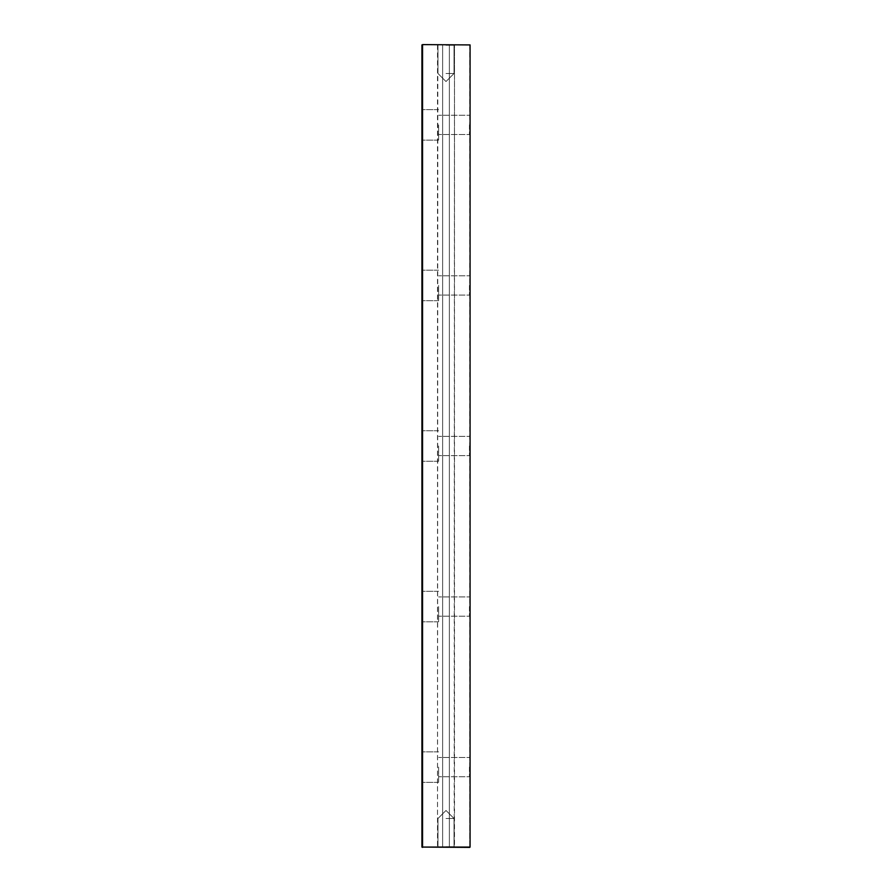 <?xml version="1.0" encoding="UTF-8"?>
<svg xmlns="http://www.w3.org/2000/svg" width="892" height="892" viewBox="0 0 892 892"><rect width="100%" height="100%" fill="white"/><g stroke="black" fill="none" stroke-linecap="round" stroke-linejoin="round"><path stroke-width="0.67" stroke-dasharray="4.46 3.34" d="M469.761 44.6L449.367 44.6L449.367 847.4L449.367 44.6L469.761 44.6L421.916 44.923L422.239 847.4L437.515 847.077L437.838 44.6L421.916 44.923L421.916 847.077L437.838 847.4L422.239 847.4L422.239 44.923L421.916 847.077L422.563 847.4L421.916 847.077M421.916 149.522L421.916 155.342L421.916 149.522L422.563 149.522L422.563 155.342L422.563 149.522L421.916 149.522M421.916 161.92L421.916 156.156L421.916 161.92L422.563 161.92L422.563 156.156L422.563 161.92L421.916 161.92M421.916 169.067L421.916 173.739L421.916 169.067L422.563 169.067L422.563 173.739L422.563 169.067L421.916 169.067M421.916 166.481L421.916 162.734L421.916 166.481L422.563 166.481L422.563 168.254L422.563 163.136L422.563 166.481M421.916 191.011L421.916 195.036L421.916 189.517L421.916 195.036L421.916 191.011L422.563 190.843L422.563 193.731L422.563 191.011M421.916 185.949L421.916 189.126L421.916 182.793L421.916 185.112L422.563 185.112L422.563 189.126L422.563 182.793L422.563 186.796L422.563 185.112L421.916 185.112L421.916 186.796L422.563 185.949M421.916 179.693L421.916 174.475L421.916 179.727L421.916 178.991L422.563 179.693L422.563 178.389L422.563 179.727L422.563 178.991L421.916 179.693M421.916 308.108L421.916 304.328L421.916 310.728L421.916 308.108L422.563 308.108L422.563 310.728L422.563 308.108L421.916 308.108M421.916 285.44L421.916 300.693L421.916 285.44M421.916 124.88L421.916 140.133L421.916 124.88M421.916 147.425L421.916 143.4L421.916 148.73L421.916 147.425L422.563 147.425L422.563 144.705L422.563 148.73L422.563 147.425L421.916 147.425M421.916 150.882L421.916 153.837L421.916 151.094L421.916 152.209L422.563 152.209L422.563 150.882L422.563 154.004L422.563 152.209L421.916 152.209L421.916 150.882L422.563 150.882M421.916 181.087L421.916 143.344L421.916 181.087L422.563 181.087L422.563 195.058L422.563 143.344L422.563 181.087M421.916 381.776L421.916 387.518L421.916 380.828L422.563 381.776L422.563 387.518L422.563 380.828L421.916 381.765M421.916 371.072L421.916 365.118L421.916 371.072L422.563 371.808L422.563 365.419L422.563 371.072M421.916 374.473L421.916 379.379L421.916 372.979L422.563 376.145L422.563 374.473M421.916 345.538L421.916 348.538L421.916 342.729L421.916 347.378L421.916 343.019L422.563 348.538L422.563 345.538M421.916 355.15L421.916 363.668L421.916 355.15L422.563 354.938L422.563 363.668L422.563 355.15M421.916 319.068L421.916 322.068L421.916 316.247L421.916 320.908L421.916 316.548L421.916 319.068L422.563 319.068L422.563 320.484L422.563 316.548L422.563 319.068M421.916 324.866L421.916 332.393L421.916 324.866L422.563 324.866L422.563 322.503L422.563 332.393L422.563 324.866M421.916 340.108L421.916 335.738L421.916 341.268L422.563 336.028L422.563 340.108M421.916 333.129L421.916 334.288L421.916 333.129L421.916 334.288L421.916 333.129L422.563 333.129L422.563 334.288L422.563 333.129L422.563 334.288L422.563 333.129L421.916 333.129M421.916 446L421.916 461.253L421.916 446M421.916 396.249L421.916 392.469L421.916 396.249L422.563 396.249L422.563 398.869L422.563 396.249L421.916 396.249M421.916 767.12L421.916 782.373L421.916 767.12M421.916 606.56L421.916 621.813L421.916 606.56M437.838 44.6L442.633 44.6L442.633 847.4L442.633 44.6L437.515 44.923L437.515 847.077L442.633 847.4L422.239 847.077L422.239 44.6L437.838 44.6M449.367 44.6L442.633 44.6L442.633 847.4L449.367 847.4L442.633 847.4L442.633 44.6L449.367 44.6L449.367 847.4L454.485 847.077L454.485 44.923L454.162 847.4L469.761 847.4L449.367 847.4L449.367 44.6M446 44.6L454.675 44.6L446 44.6M446 847.4L454.675 847.4L446 847.4M422.563 44.6L469.761 44.923L469.761 847.4L470.084 44.923L470.084 847.077L422.563 847.077L422.563 44.923L421.916 44.923M470.084 606.56L470.084 616.84L470.084 606.56M470.084 446L470.084 456.28L470.084 446M470.084 124.88L470.084 135.16L470.084 124.88M470.084 285.44L470.084 295.72L470.084 285.44M470.084 767.12L470.084 777.4L470.084 767.12M421.916 149.956L422.563 149.956L422.563 144.236L421.916 151.796L421.916 144.236L421.916 149.968M421.916 155.342L422.563 155.342M421.916 155.286L422.563 155.286M421.916 154.684L422.563 154.684M421.916 160.616L422.563 160.616L421.916 160.616M421.916 161.374L421.916 156.1L421.916 162.166L421.916 157.159L422.563 161.374L422.563 157.159L422.563 162.433L422.563 156.1L422.563 162.166L422.563 157.159L421.916 158.185L421.916 161.374L422.563 161.374M421.916 156.156L422.563 156.156L421.916 156.156M421.916 157.46L422.563 157.449M421.916 159.88L422.563 159.88M421.916 173.684L422.563 173.684L421.916 173.684M421.916 173.739L422.563 173.739L421.916 173.739M421.916 170.35L422.563 170.35L422.563 173.494L422.563 170.35L421.916 170.35M421.916 173.494L422.563 173.494L422.563 167.44L422.563 173.505L422.563 169.034L422.563 173.505L421.916 173.494L421.916 167.44L421.916 173.505L422.563 173.505M421.916 167.93L422.563 167.93M421.916 164.005L422.563 164.005M421.916 162.734L422.563 162.734M421.916 168.254L422.563 168.254L422.563 165.343L422.563 168.254L421.916 168.254L422.563 168.254M421.916 165.343L422.563 165.343L421.916 165.343M421.916 166.949L422.563 166.949L422.563 164.228L422.563 166.949L421.916 166.949M421.916 166.837L422.563 166.837M421.916 164.061L422.563 164.061M421.916 166.648L422.563 166.648M421.916 190.843L422.563 190.843M421.916 193.43L422.563 193.43M421.916 193.731L422.563 193.731L422.563 192.126L422.563 195.036L422.563 193.731L421.916 193.731M421.916 195.036L422.563 195.036L422.563 189.517L422.563 195.036L421.916 195.036L422.563 195.036M421.916 194.701L422.563 194.701M421.916 190.788L422.563 190.788M421.916 189.517L422.563 189.517M421.916 192.126L422.563 192.126L421.916 192.126M421.916 193.62L422.563 193.62M421.916 182.793L422.563 182.793M421.916 184.243L422.563 184.243M421.916 184.622L422.563 184.622M421.916 187.253L422.563 187.253L422.563 184.978L421.916 188.011L422.563 187.666L421.916 187.677L421.916 181.946L421.916 187.287M421.916 189.126L422.563 189.126M421.916 178.389L422.563 178.389L422.563 174.475L422.563 178.422L421.916 178.389L422.563 178.422M421.916 179.537L422.563 179.537M421.916 178.991L422.563 178.991L421.916 178.991M421.916 179.727L422.563 179.727M421.916 179.37L422.563 179.37L422.563 176.148L422.563 180.898L422.563 177.764L421.916 179.838L421.916 175.088L421.916 180.362L422.563 180.351L421.916 180.362L421.916 176.393L421.916 180.898L421.916 174.832L421.916 179.337M421.916 174.475L422.563 174.475L421.916 174.475M421.916 175.78L422.563 175.78L421.916 175.78M421.916 306.948L422.563 306.948L422.563 304.328L422.563 306.948L421.916 306.948M421.916 310.728L422.563 310.728L421.916 310.728M421.916 304.328L422.563 304.328L421.916 304.328M438.619 285.44L438.619 300.693L438.619 285.44M438.619 124.88L438.619 140.133L438.619 124.88M421.916 144.705L422.563 144.705L422.563 143.4L422.563 144.705L421.916 144.705M421.916 148.73L422.563 148.73L421.916 148.73M421.916 143.4L422.563 143.4L421.916 143.4M421.916 151.094L422.563 151.094M421.916 152.699L422.563 152.699L421.916 152.699M421.916 154.004L422.563 154.004M421.916 183.83L422.563 183.83M421.916 195.058L422.563 195.058L421.916 195.058M421.916 183.15L422.563 183.15M421.916 143.344L422.563 143.344L421.916 143.344M421.916 380.828L422.563 380.828M421.916 387.485L422.563 387.485L422.563 386.37L422.563 387.485M421.916 385.857L421.916 381.999L421.916 386.359L422.563 386.348L422.563 381.999L422.563 386.359L421.916 386.359L422.563 385.857M421.916 381.999L422.563 381.999L421.916 381.999M421.916 387.518L422.563 387.518L421.916 387.518M421.916 371.462L422.563 371.462M421.916 365.419L422.563 365.419M421.916 366.579L422.563 366.579M421.916 370.358L421.916 366.289L421.916 370.358L422.563 370.358L422.563 365.118L422.563 370.358L422.563 366.289L422.563 370.347L421.916 370.347L422.563 370.358M421.916 366.947L422.563 366.947M421.916 365.118L422.563 365.118M421.916 370.648L422.563 370.648M421.916 371.808L422.563 371.808M421.916 371.518L422.563 371.518L421.916 371.518M421.916 372.979L422.563 372.979M421.916 378.208L421.916 374.138L421.916 378.208L422.563 378.208L422.563 376.145L422.563 379.379L422.563 374.138L422.563 378.208L421.916 378.208L422.563 378.208M421.916 379.379L422.563 379.379L421.916 379.379M421.916 377.349L422.563 377.349M421.916 343.799L422.563 343.799M421.916 343.019L422.563 343.019M421.916 345.784L422.563 345.784L422.563 348.248L422.563 344.178L422.563 345.75L421.916 345.75L422.563 345.739M421.916 347.378L422.563 347.378M421.916 344.446L422.563 344.446M421.916 343.888L422.563 343.888M421.916 342.729L422.563 342.729M421.916 348.538L422.563 348.538M421.916 348.248L422.563 348.248L421.916 348.248M421.916 344.178L422.563 344.178M421.916 346.642L422.563 346.642M421.916 347.088L422.563 347.088M421.916 354.938L422.563 354.938L422.563 353.778L422.563 354.938L421.916 354.938M421.916 358.138L422.563 358.138L421.916 358.138M421.916 359.309L422.563 359.309L421.916 359.309M421.916 362.375L422.563 362.375M421.916 362.509L422.563 362.509L421.916 362.509M421.916 363.668L422.563 363.668L421.916 363.668M421.916 359.119L422.563 359.119M421.916 353.778L422.563 353.778L421.916 353.778M421.916 317.329L422.563 317.329M421.916 316.548L422.563 316.548M421.916 319.314L422.563 319.314M421.916 320.908L422.563 320.908M422.563 319.269L422.563 316.247L422.563 321.778L422.563 317.708L422.563 319.28L421.916 319.28L422.563 319.269M421.916 317.976L422.563 317.976M421.916 317.418L422.563 317.418M421.916 316.247L422.563 316.247M421.916 322.068L422.563 322.068M421.916 321.778L422.563 321.778L421.916 321.778M421.916 317.708L422.563 317.708M421.916 320.172L422.563 320.172M421.916 320.618L422.563 320.618M421.916 322.503L422.563 322.503M421.916 326.048L422.563 326.048M421.916 327.453L422.563 327.453M421.916 327.777L422.563 327.777M421.916 328.858L422.563 328.858M421.916 329.995L422.563 329.995M421.916 332.393L422.563 332.393M421.916 331.2L422.563 331.2M421.916 329.873L422.563 329.873M421.916 329.483L422.563 329.483M421.916 329.215L422.563 329.215M421.916 328.089L422.563 328.089M421.916 326.851L422.563 326.851M421.916 325.725L422.563 325.725M421.916 325.39L422.563 325.39M421.916 325.045L422.563 325.045M421.916 323.707L422.563 323.707M421.916 339.662L422.563 339.662M421.916 341.268L422.563 341.558L422.563 338.737L422.563 341.268L421.916 341.268M421.916 336.819L422.563 336.819M421.916 336.028L422.563 336.028M421.916 338.804L422.563 338.804L421.916 338.77M421.916 340.398L422.563 340.398M421.916 337.466L422.563 337.466L422.563 338.759L422.563 335.738L422.563 337.466M421.916 336.908L422.563 336.908M421.916 335.738L422.563 335.738M421.916 341.558L422.563 341.558M421.916 337.198L422.563 337.198M421.916 334.288L422.563 334.288L421.916 334.288M438.619 446L438.619 461.253L438.619 446M421.916 395.089L422.563 395.089L422.563 392.469L422.563 395.089L421.916 395.089M421.916 392.469L422.563 392.469L421.916 392.469M421.916 398.869L422.563 398.869L421.916 398.869M438.619 767.12L438.619 782.373L438.619 767.12M438.619 606.56L438.619 621.813L438.619 606.56M446 45.247L454.028 45.247L446 45.247M446 846.753L454.028 846.753L446 846.753M469.437 606.56L469.437 616.194L469.437 606.56M469.437 446L469.437 455.634L469.437 446M469.437 124.88L469.437 134.514L469.437 124.88M469.437 285.44L469.437 295.074L469.437 285.44M469.437 767.12L469.437 776.754L469.437 767.12M421.916 178.478L421.916 175.835L422.563 175.835L422.563 178.478L422.563 175.835L421.916 175.835L421.916 178.478L422.563 178.478M446 73.501L454.028 73.501L446 73.501M446 818.499L454.028 818.499L446 818.499M421.916 153.212L422.563 153.212L421.916 153.212M421.916 153.814L422.563 153.814L421.916 153.837M421.916 366.289L422.563 366.289M421.916 374.138L422.563 374.138M469.761 847.4L422.563 847.4M421.916 167.707L421.916 170.662L421.916 167.707L422.563 167.707M421.916 167.44L422.563 167.44M421.916 166.915L421.916 163.492L421.916 166.915L422.563 166.915L422.563 163.492L422.563 166.915L421.916 166.915M421.916 148.797L422.563 148.797M421.916 151.361L422.563 151.361M421.916 144.236L422.563 144.236L421.916 144.236M421.916 150.302L421.916 145.296L422.563 145.296L421.916 145.296L422.563 145.296L421.916 145.296L421.916 150.302L422.563 150.302M421.916 147.358L422.563 147.358M421.916 148.518L422.563 148.518M421.916 150.592L422.563 150.592M421.916 151.796L422.563 151.796M421.916 156.1L422.563 156.1M421.916 162.433L422.563 162.433M421.916 157.159L422.563 157.159L421.916 157.159M421.916 158.285L422.563 158.285M421.916 161.118L422.563 161.118M421.916 162.166L422.563 162.166M421.916 168.766L422.563 168.766M421.916 172.457L422.563 172.457M421.916 169.87L422.563 169.87M421.916 169.034L422.563 169.034M421.916 170.851L422.563 170.851M421.916 163.492L422.563 163.492L421.916 163.492M422.563 183.295L422.563 184.978L422.563 181.946L422.563 183.295L421.916 183.295M421.916 181.946L422.563 181.946M421.916 182.871L422.563 182.871M421.916 188.011L422.563 188.011M421.916 180.898L422.563 180.898M421.916 176.393L422.563 176.393M421.916 176.984L422.563 176.984M421.916 180.362L422.563 180.362M421.916 176.148L422.563 175.088L421.916 176.148M421.916 175.088L422.563 175.088M421.916 179.838L422.563 179.838M422.563 176.471L422.563 174.832L422.563 176.471L421.916 176.471M421.916 175.88L422.563 175.88M421.916 174.832L422.563 174.832M469.761 44.923L470.084 847.077L469.761 44.923M470.084 44.923L470.084 847.077M422.563 183.005L422.563 186.963L422.563 183.005L421.916 183.005L421.916 186.963L422.563 186.963M421.916 186.963L421.916 183.562L422.563 183.562L421.916 183.005M421.916 153.056L422.563 153.056M421.916 155.096L422.563 155.096M421.916 152.209L422.563 152.209L421.916 152.209M421.916 163.113L422.563 163.113L421.916 163.136M421.916 164.685L422.563 164.685M421.916 166.536L422.563 166.536M421.916 165.176L422.563 165.176M421.916 164.251L422.563 164.251L421.916 164.228M421.916 165.232L422.563 165.232M421.916 192.014L422.563 192.014M421.916 193.263L422.563 193.263M421.916 189.896L422.563 189.896M421.916 189.918L422.563 189.918M421.916 191.468L422.563 191.468M421.916 193.319L422.563 193.319M421.916 191.958L422.563 191.958M421.916 191.033L422.563 191.033M421.916 177.764L422.563 177.764M421.916 384.218L422.563 384.218L421.916 384.218M421.916 384.285L422.563 384.285M421.916 386.37L422.563 386.37M421.916 385.545L422.563 385.545M421.916 384.318L422.563 384.318M421.916 382.713L422.563 382.713M421.916 386.604L422.563 386.604M421.916 370.213L422.563 370.213M421.916 368.697L422.563 368.697M421.916 367.047L422.563 367.047M421.916 365.954L422.563 365.954M421.916 367.214L422.563 367.214M421.916 368.541L422.563 368.541M421.916 369.99L422.563 369.99M421.916 368.073L422.563 368.073M421.916 366.032L422.563 366.032M421.916 365.374L422.563 365.374M421.916 365.787L422.563 365.787M421.916 367.671L422.563 367.671M421.916 369.065L422.563 369.065M421.916 371.585L422.563 371.585M421.916 376.145L422.563 376.145M421.916 373.347L422.563 373.347L421.916 373.38M421.916 374.528L422.563 374.528M421.916 346.955L422.563 346.955M421.916 344.535L422.563 344.535L421.916 344.513M421.916 343.219L422.563 343.219M421.916 343.275L422.563 343.275M421.916 344.033L422.563 344.033M421.916 346.988L422.563 346.988L421.916 346.977M421.916 343.632L422.563 343.632M421.916 345.717L422.563 345.717M421.916 347.2L422.563 347.2M421.916 348.192L422.563 348.192M421.916 347.456L422.563 347.456M421.916 344.747L422.563 344.747M421.916 344.312L422.563 344.312M421.916 345.628L422.563 345.628M421.916 347.847L422.563 347.847M421.916 355.808L422.563 355.808M421.916 356.811L422.563 356.811M421.916 357.826L422.563 357.826M421.916 359.833L422.563 359.833M421.916 361.16L422.563 361.16M421.916 361.929L422.563 361.929M421.916 363.077L422.563 363.077M421.916 361.394L422.563 361.394M421.916 358.406L422.563 358.406M421.916 357.101L422.563 357.101M421.916 355.83L422.563 355.83M421.916 320.484L422.563 320.507M421.916 318.065L422.563 318.065L421.916 318.043M421.916 316.749L422.563 316.749M421.916 316.805L422.563 316.805M421.916 317.563L422.563 317.563M421.916 317.162L422.563 317.162M421.916 319.247L422.563 319.247M421.916 320.73L422.563 320.73M421.916 321.722L422.563 321.722M421.916 320.986L422.563 320.986M421.916 318.277L422.563 318.277M421.916 317.842L422.563 317.842M421.916 319.158L422.563 319.158M421.916 321.376L422.563 321.376M421.916 340.867L422.563 340.867M421.916 339.975L422.563 339.975M421.916 338.559L422.563 338.559M421.916 337.555L422.563 337.555M421.916 336.239L422.563 336.239M421.916 336.295L422.563 336.295M421.916 337.053L422.563 337.053M421.916 340.008L422.563 340.008L421.916 339.997M421.916 338.759L422.563 338.759L421.916 338.737M421.916 336.652L422.563 336.652M421.916 340.22L422.563 340.22M421.916 341.212L422.563 341.212M421.916 340.476L422.563 340.476M421.916 337.767L422.563 337.767M421.916 337.332L422.563 337.332M421.916 337.533L422.563 337.533M421.916 338.648L422.563 338.648M421.916 153.491L422.563 153.491M421.916 151.127L422.563 151.127M421.916 151.718L422.563 151.718M421.916 177.876L422.563 177.876L421.916 177.876M421.916 382.679L422.563 382.679M421.916 370.135L422.563 370.135M421.916 369.255L422.563 369.255M421.916 367.872L422.563 367.872M421.916 366.69L422.563 366.69M421.916 366.467L422.563 366.467M421.916 367.002L422.563 367.002M421.916 368.173L422.563 368.173M421.916 374.752L422.563 374.752M421.916 376.201L422.563 376.201M421.916 377.628L422.563 377.628M421.916 377.617L422.563 377.617M421.916 374.718L422.563 374.718M421.916 149.388L422.563 149.388L421.916 149.388M421.916 150.737L422.563 150.737M421.916 150.982L422.563 150.982M421.916 148.117L422.563 148.117M421.916 146.689L422.563 146.689M421.916 147.905L422.563 147.905L421.916 147.882M421.916 159.49L422.563 159.49M421.916 161.318L422.563 161.318M421.916 157.115L422.563 157.115M421.916 157.037L422.563 157.037M421.916 159.434L422.563 159.434L421.916 159.434M421.916 160.973L422.563 160.973M421.916 162.043L422.563 162.043M421.916 161.586L422.563 161.586M421.916 159.545L422.563 159.545M421.916 158.219L422.563 158.219M421.916 157.505L422.563 157.505M421.916 160.649L422.563 160.649M421.916 168.599L422.563 168.599M421.916 169.279L422.563 169.279M421.916 170.651L422.563 170.651L421.916 170.662M421.916 171.955L422.563 171.955M421.916 171.877L422.563 171.877M421.916 168.387L422.563 168.387M421.916 169.536L422.563 169.536M421.916 172.524L422.563 172.524M421.916 173.282L422.563 173.282M421.916 172.747L422.563 172.747M421.916 186.361L422.563 186.361L421.916 186.383M421.916 184.978L422.563 184.978L421.916 184.967M421.916 182.291L422.563 182.291M421.916 186.673L422.563 186.673M421.916 187.799L422.563 187.799M421.916 180.084L422.563 180.084M421.916 178.088L422.563 178.088M421.916 176.783L422.563 176.783M421.916 177.843L422.563 177.843M421.916 179.381L422.563 179.381M421.916 175.724L422.563 175.724M421.916 180.173L422.563 180.173M421.916 149.232L422.563 149.232M421.916 150.023L422.563 150.023M421.916 149.789L422.563 149.789M421.916 148.172L422.563 148.172M421.916 159.345L422.563 159.345M421.916 160.839L422.563 160.839L421.916 160.85M421.916 159.289L422.563 159.289M421.916 157.784L422.563 157.784M421.916 186.417L422.563 186.417M438.619 270.187L421.916 270.187L438.619 270.187M438.619 300.693L421.916 300.693L438.619 300.693M438.619 109.627L421.916 109.627L438.619 109.627M438.619 140.133L421.916 140.133L438.619 140.133M438.619 430.747L421.916 430.747L438.619 430.747M438.619 461.253L421.916 461.253L438.619 461.253M438.619 751.867L421.916 751.867L438.619 751.867M438.619 782.373L421.916 782.373L438.619 782.373M438.619 591.307L421.916 591.307L438.619 591.307M438.619 621.813L421.916 621.813L438.619 621.813M454.028 45.247L454.675 44.6L454.028 45.247L454.028 73.501L446 81.529L437.972 73.501L437.972 45.247L437.325 44.6L437.972 45.247L437.972 73.501L446 81.529L454.028 73.501L454.028 45.247M437.972 846.753L437.325 847.4L437.972 846.753L437.972 818.499L446 810.471L454.028 818.499L454.028 846.753L454.675 847.4L454.028 846.753L454.028 818.499L446 810.471L437.972 818.499L437.972 846.753M469.437 616.194L470.084 616.84L469.437 616.194L438.619 616.194L469.437 616.194M469.437 596.926L470.084 596.28L469.437 596.926L438.619 596.926L469.437 596.926M469.437 455.634L470.084 456.28L469.437 455.634L438.619 455.634L469.437 455.634M469.437 436.366L470.084 435.72L469.437 436.366L438.619 436.366L469.437 436.366M469.437 134.514L470.084 135.16L469.437 134.514L438.619 134.514L469.437 134.514M469.437 115.246L470.084 114.6L469.437 115.246L438.619 115.246L469.437 115.246M469.437 295.074L470.084 295.72L469.437 295.074L438.619 295.074L469.437 295.074M469.437 275.806L470.084 275.16L469.437 275.806L438.619 275.806L469.437 275.806M469.437 776.754L470.084 777.4L469.437 776.754L438.619 776.754L469.437 776.754M469.437 757.486L470.084 756.84L469.437 757.486L438.619 757.486L469.437 757.486"/><path stroke-width="1.34" d="M422.563 44.6L469.761 44.923L422.563 44.6L422.563 847.077L470.084 847.077L470.084 44.923L470.084 847.077M469.761 847.4L421.916 847.077L421.916 44.923M422.563 847.4L421.916 847.077"/></g></svg>
